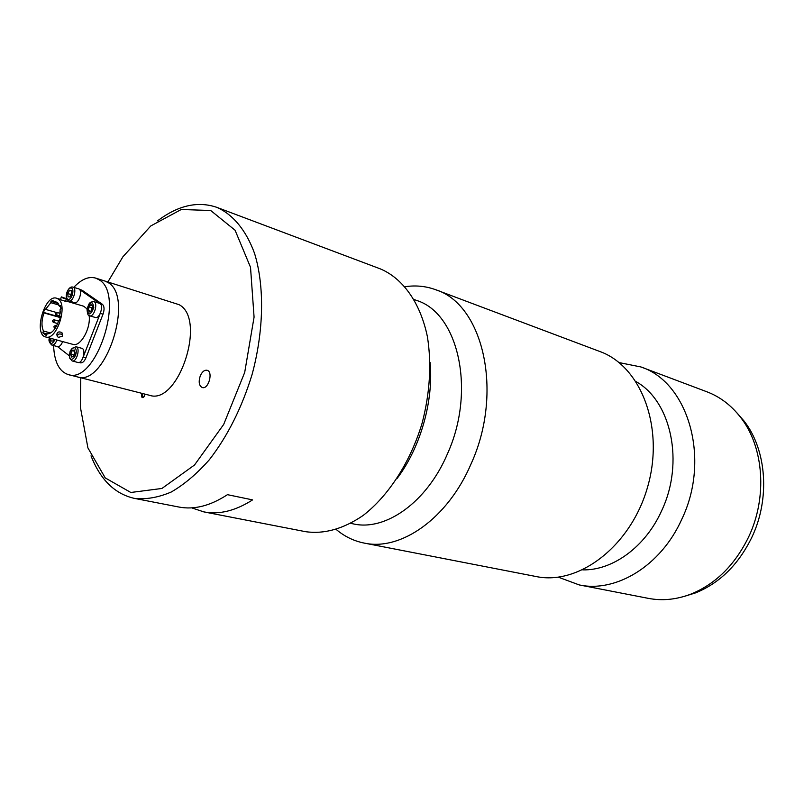 <?xml version="1.0" encoding="UTF-8"?>
<svg xmlns="http://www.w3.org/2000/svg" width="804" height="804" viewBox="0 0 804 804"><rect width="100%" height="100%" fill="white"/><g stroke="black" fill="none" stroke-linecap="round" stroke-linejoin="round"><path stroke-width="1.21" d="M736.615 412.532L744.112 421.105C766.634 449.848 770.363 498.671 751.81 537.384C738.464 564.609 719.67 583.131 695.44 592.93L684.566 596.297M558.318 577.171L579.212 584.92L648.275 598.347C662.154 601.02 676.295 599.633 690.696 594.186C715.55 584.126 734.836 565.091 748.574 537.072C767.639 497.244 763.83 447.024 740.735 417.547C731.328 405.357 720.012 396.754 706.796 391.749L640.959 366.966L619.1 362.594M579.212 584.92C615.964 592.94 660.898 565.905 681.722 519.404C711.027 458.823 688.154 382.201 640.959 366.966M336.303 529.545C344.534 536.489 353.8 541.002 364.091 543.062L536.057 576.518C578.82 585.674 631.15 545.926 647.712 486.601C664.727 427.406 641.019 366.111 599.804 351.489L435.838 289.782C425.989 286.134 415.738 285.118 405.095 286.706M364.091 543.062C400.734 551.273 447.818 518.6 471.144 463.727C503.796 392.111 483.144 304.445 435.838 289.782M134.268 498.349L178.9 507.033C194.176 509.967 210.357 505.847 227.452 494.671L252.587 499.887C235.461 510.841 219.211 514.841 203.834 511.887L305.49 531.665C324.072 534.358 343.268 528.982 363.046 515.535C388.633 495.807 410.613 461.757 422.241 422.733C429.969 392.573 431.698 363.921 427.416 336.786C420.321 302.455 402.623 278.043 379.97 268.747L216.718 207.311C232.869 214.356 246.104 230.125 254.556 253.411C264.606 286.053 263.923 330.695 252.074 374.523C241.873 407.708 227.643 436.11 209.372 459.717C197.02 473.697 184.327 484.45 171.292 491.988C158.348 497.535 146.006 499.656 134.268 498.349C114.751 493.877 100.339 479.707 91.023 455.848M142.469 393.488L142.72 397.558L143.665 397.276M144.861 394.101L144.348 396.292C142.147 398.603 141.313 397.819 141.846 393.95L142.107 393.397M200.266 375.86C198.357 381.9 199.03 385.799 202.286 387.558C208.517 389.689 213.492 371.589 207.04 370.262C204.387 369.87 202.136 371.739 200.266 375.86M80.772 377.769L80.35 406.965L87.917 447.908L105.234 477.908L130.821 492.48L161.936 488.46L194.508 465.013L223.683 424.442L244.697 372.433L254.074 317.138L250.516 267.29L235.08 230.235L210.698 210.507L181.272 209.492L150.79 225.944L122.871 256.848L107.917 281.923M157.604 220.819C178.046 205.392 197.754 200.889 216.718 207.311M203.834 511.887L191.674 507.857M73.797 287.36C81.325 279.289 88.571 276.194 95.515 278.053L179.131 304.696C206.929 319.118 178.377 405.769 149.433 395.266L77.325 376.885C105.364 387.307 134.871 296.887 107.977 282.516C134.871 296.887 105.364 387.307 77.325 376.885L68.179 374.553C59.154 371.508 54.29 361.84 53.587 345.559M104.53 280.867L107.977 282.516L104.53 280.867M95.515 278.053L98.952 279.702C125.715 294.063 96.088 384.965 68.179 374.553M65.838 298.415L66.38 297.5M66.159 298.616L61.325 296.877C62.129 297.781 63.797 298.485 66.33 298.977L66.159 298.616M61.265 297.028L60.531 299.711L65.425 301.309M60.431 316.826L59.727 316.625L60.139 309.5L60.913 308.646L60.36 305.49L59.576 306.344L55.697 301.47L53.014 301.55L57.908 302.987M60.561 306.636L59.576 306.344M58.29 303.48L50.923 301.329L53.094 300.204L53.014 301.55M50.923 301.329L50.843 302.686L45.526 309.369L56.25 312.444M59.154 305.098L50.843 302.686M60.35 317.188L43.426 312.374L44.984 308.816L45.526 309.369M43.426 312.374L43.979 312.927C41.496 320.334 41.326 326.374 43.486 331.037L50.582 332.987M60.26 317.56L43.979 312.927M47.054 333.972L42.803 332.806L43.486 331.037M42.803 332.806L46.411 335.62L47.104 333.841C51.798 333.71 55.687 329.288 58.772 320.565L59.506 320.655L60.461 316.716L59.727 316.625M58.189 299.018L56.652 298.254C44.672 293.822 33.165 334.464 45.687 336.966C56.501 341.097 68.39 305.078 58.189 299.018M100.048 303.59L102.399 304.294C104.359 306.223 104.57 309.51 103.023 314.163L100.309 313.369M83.254 357.036L85.978 357.76L103.023 314.163M83.415 356.473L100.048 313.912M85.978 357.76C84.39 361.408 82.551 363.106 80.47 362.845L79.003 362.463M57.546 346.624L69.375 355.84M70.521 301.45L70.209 302.254M79.415 289.329L82.119 290.254L79.556 289.47M102.399 304.294L82.119 290.254M99.384 303.289L79.656 289.601M87.063 308.907L83.716 306.234L65.586 300.887M45.687 336.966L72.913 344.373C80.37 347.167 90.902 328.675 89.164 315.64M62.24 336.273L62.421 334.665C59.426 333.298 57.727 333.941 57.335 336.585L58.491 337.348L62.24 336.273M62.109 333.409L61.908 332.595C58.923 331.268 57.225 331.911 56.823 334.524L57.144 335.821M74.883 352.423L74.048 355.267M72.139 360.946L77.928 362.473C82.46 364.041 86.49 349.197 81.777 348.303L75.998 346.735L71.998 348.393C71.013 351.077 69.586 348.403 69.636 358.041L72.139 360.946C76.661 362.524 80.701 347.629 75.998 346.735M72.179 350.634L70.782 354.162L71.486 357.056L73.596 356.423L74.993 352.886L74.29 349.991L72.179 350.634L74.601 351.288M74.852 352.313L73.797 354.966L70.782 354.162M73.797 354.966L73.938 355.549M53.868 339.187L52.943 341.017L51.024 341.037L50.763 338.343M49.486 338.002C48.32 340.172 49.114 342.534 51.888 345.097L57.597 346.635C59.546 346.846 61.235 345.157 62.642 341.579M71.445 291.038L69.496 290.455L67.807 293.591L70.762 294.475L71.586 292.957L70.913 295.128M68.832 300.947C73.134 302.595 77.415 288.083 72.923 287.098L72.3 286.988C67.817 286.515 63.265 298.254 68.832 300.947L74.531 302.626C78.842 304.284 83.103 289.812 78.601 288.817L72.471 287.018M67.807 293.591L68.028 296.817L69.948 296.907L71.636 293.772L71.415 290.535L69.496 290.455M70.762 294.475L70.822 295.279M92.39 307.45L91.596 310.314M89.586 315.801L95.354 317.469C99.887 319.178 104.208 304.344 99.475 303.319L93.726 301.601L90.902 302.113C89.847 303.731 89.827 300.656 87.013 309.249C87.395 314.052 88.249 316.233 89.586 315.801C94.108 317.5 98.45 302.626 93.726 301.601M92.591 306.093L91.033 304.615L88.932 306.877L88.38 310.615L89.937 312.103L92.038 309.841L92.591 306.093M92.42 307.228L91.927 307.761L88.932 306.877M90.691 311.289L88.38 310.615M91.927 307.761L91.545 310.364M582.749 569.875C612.608 570.599 645.421 546.931 661.602 510.811C684.626 462.571 671.229 401.176 636.085 381.629M350.785 523.374L353.197 523.866C385.448 531.454 426.994 502.289 447.526 453.657C476.199 390.372 458.25 312.927 416.492 300.405L414.181 299.56M430.08 362.292C433.728 400.894 420.572 447.356 397.216 478.3M54.481 320.836L54.129 319.811C52.22 320.193 51.979 321.047 53.406 322.374L54.481 320.836M53.295 322.314L57.687 323.58M55.707 327.499L55.566 325.65C53.657 326.042 53.416 326.896 54.853 328.223L55.426 327.952M56.843 314.706L56.973 312.454C55.064 312.836 54.813 313.691 56.24 315.017L56.843 314.706M56.129 314.967L59.828 316.042M69.737 357.267C71.084 363.056 77.485 355.479 76.048 349.77C74.661 344.022 68.32 351.599 69.737 357.267M51.888 345.097C53.828 345.308 55.506 343.609 56.923 340.022M49.617 338.042C49.758 344.665 51.607 345.167 55.144 339.539M71.033 287.953C67.265 287.731 64.611 299.259 68.4 299.41C72.189 299.681 74.852 288.043 71.033 287.953M87.204 309.048C88.299 316.002 90.49 315.53 93.787 307.651C92.661 300.716 90.47 301.188 87.204 309.048M744.112 421.105L740.735 417.547M695.44 592.93L690.696 594.186M66.33 298.977L65.345 301.52M54.129 319.811L58.612 321.077M60.21 311.037L60.149 313.279M55.566 325.65L56.581 325.942M56.973 312.454L60.149 313.369M62.421 334.665L61.908 332.595M60.37 299.349L56.652 298.254"/></g></svg>
